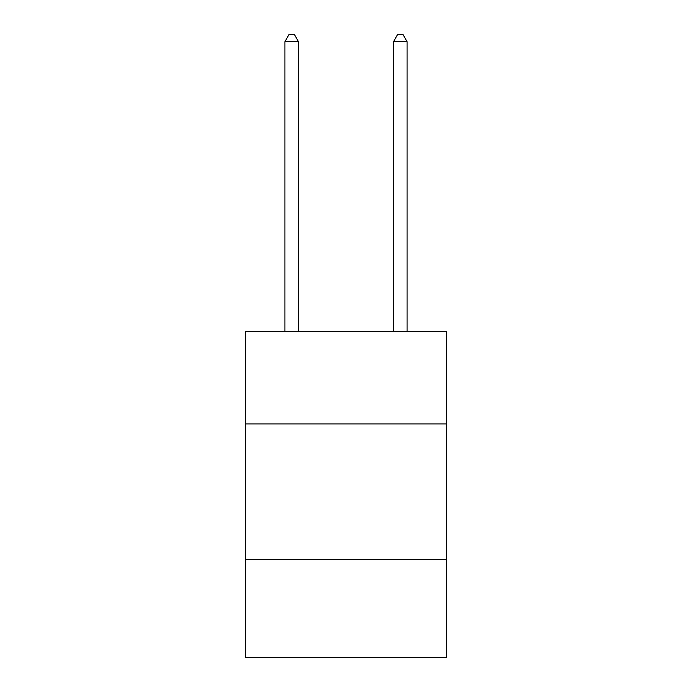<?xml version="1.0" encoding="UTF-8"?>
<svg xmlns="http://www.w3.org/2000/svg" width="692" height="692" viewBox="0 0 692 692"><rect width="100%" height="100%" fill="white"/><g stroke="black" fill="none" stroke-linecap="round" stroke-linejoin="round"><path stroke-width="1.04" d="M446.452 423.919L446.452 331.615L245.548 331.615L245.548 423.919L446.452 423.919L446.452 657.4L245.548 657.4L245.548 423.919M446.452 559.664L245.548 559.664M298.486 331.615L298.486 41.658L284.914 41.658L284.914 331.615M284.914 41.658L288.988 34.6L294.42 34.6L298.486 41.658M407.086 331.615L407.086 41.658L393.514 41.658L393.514 331.615M393.514 41.658L397.58 34.6L403.012 34.6L407.086 41.658"/></g></svg>
